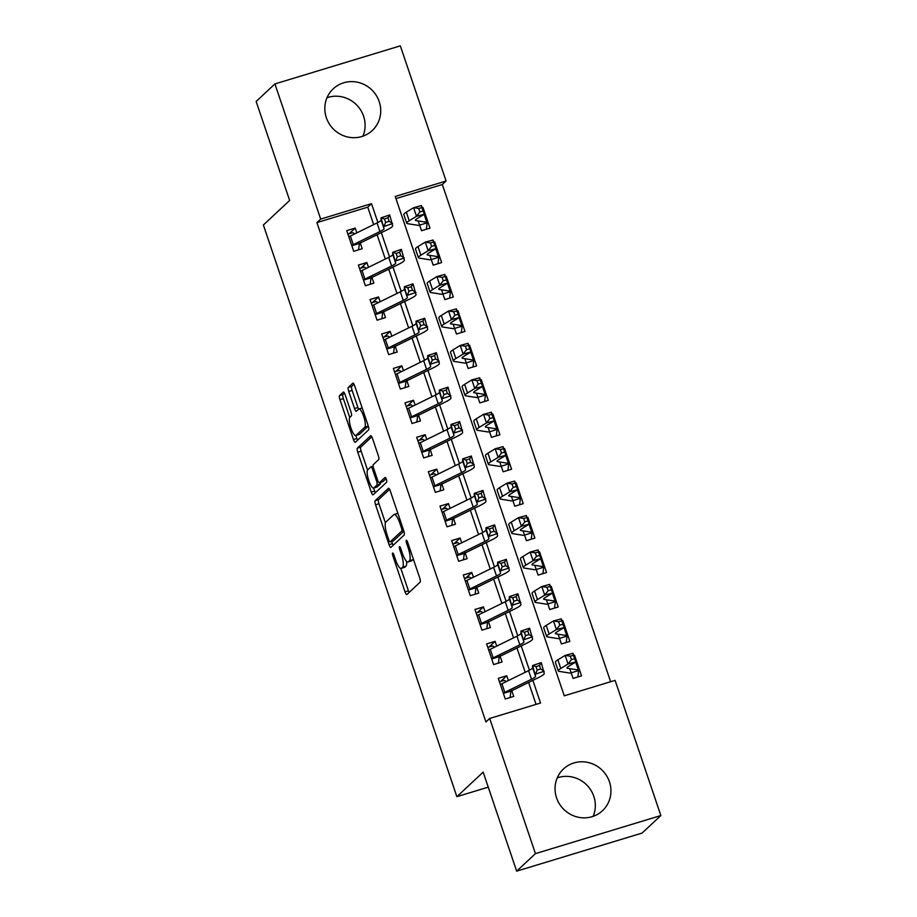 <?xml version="1.0" encoding="UTF-8"?>
<svg xmlns="http://www.w3.org/2000/svg" width="917" height="917" viewBox="0 0 917 917"><rect width="100%" height="100%" fill="white"/><g stroke="black" fill="none" stroke-linecap="round" stroke-linejoin="round"><path stroke-width="1.38" d="M392.579 553.054A2.522 0.642 -106.9 0 0 392.866 555.908L405.016 591.82A3.599 0.917 -106.9 0 0 406.804 594.571A3.599 0.917 -106.9 0 0 406.896 594.514L420.169 582.123A3.599 0.917 -106.9 0 0 419.757 578.065L407.595 542.142A2.522 0.642 -106.9 0 0 406.357 540.216A2.522 0.642 -106.9 0 0 406.288 540.262A2.522 0.642 -106.9 0 0 406.563 543.105L408.145 547.758A11.497 2.923 -106.9 0 1 409.44 560.78L408.34 561.812A11.497 2.923 -106.9 0 1 408.019 561.995A11.497 2.923 -106.9 0 1 402.322 553.192L400.752 548.538A2.522 0.642 -106.9 0 0 399.503 546.612A2.522 0.642 -106.9 0 0 399.434 546.658A2.522 0.642 -106.9 0 0 399.709 549.512L401.291 554.155A11.497 2.923 -106.9 0 1 402.586 567.176L401.486 568.208A11.497 2.923 -106.9 0 1 401.165 568.391A11.497 2.923 -106.9 0 1 395.468 559.588L393.897 554.945A2.522 0.642 -106.9 0 0 392.648 553.02A2.522 0.642 -106.9 0 0 392.579 553.054M327.014 97.718A28.565 27.418 -133 0 1 363.59 116.207A28.565 27.418 -133 0 1 362.914 136.174M379.214 101.627A28.565 27.418 -133 0 1 372.268 130.535A28.565 27.418 -133 0 1 326.337 117.685A28.565 27.418 -133 0 1 333.284 88.777A28.565 27.418 -133 0 1 379.214 101.627M593.139 816.336A28.565 27.418 47 0 0 593.815 796.369A28.565 27.418 47 0 0 557.238 777.88M609.438 781.788A28.565 27.418 -133 0 1 602.492 810.697A28.565 27.418 -133 0 1 556.562 797.847A28.565 27.418 -133 0 1 563.508 768.939A28.565 27.418 -133 0 1 609.438 781.788M345.17 394.803A3.599 0.917 -106.9 0 0 343.382 392.052A3.599 0.917 -106.9 0 0 343.29 392.109L339.565 395.582A3.599 0.917 -106.9 0 0 339.966 399.652L353.469 439.541A3.599 0.917 -106.9 0 0 355.257 442.292A3.599 0.917 -106.9 0 0 355.349 442.235L368.623 429.844A3.599 0.917 -106.9 0 0 368.21 425.775L354.707 385.885A3.599 0.917 -106.9 0 0 352.93 383.134A3.599 0.917 -106.9 0 0 352.827 383.191L348.334 387.387A3.599 0.917 -106.9 0 0 348.735 391.456L354.524 408.535A3.599 0.917 -106.9 0 0 356.3 411.286A3.599 0.917 -106.9 0 0 356.404 411.229L358.627 409.142A9.617 2.442 -106.9 0 1 358.902 408.982A9.617 2.442 -106.9 0 1 363.843 416.903A9.617 2.442 -106.9 0 1 364.748 427.23L356.014 435.38A9.617 2.442 -106.9 0 1 355.75 435.541A9.617 2.442 -106.9 0 1 350.798 427.62A9.617 2.442 -106.9 0 1 349.893 417.292L351.349 415.94A3.599 0.917 -106.9 0 0 350.947 411.871L345.17 394.803M660.859 815.545L642.083 833.072L516.672 871.15L483.167 772.137L456.884 796.678L263.374 224.997L289.657 200.468L256.141 101.455L274.917 83.928L400.328 45.85L446.075 181.016L395.238 196.456L564.264 695.808L615.101 680.38L660.859 815.545L535.448 853.624L489.689 718.458L540.537 703.018L532.869 680.357M516.672 871.15L535.448 853.624M373.655 224.596L367.763 207.162L316.915 222.602L485.941 721.954L489.689 718.458M316.915 222.602L320.675 219.094L274.917 83.928M375.145 500.705A3.599 0.917 -106.9 0 0 375.557 504.774L389.06 544.664A3.599 0.917 -106.9 0 0 390.837 547.415A3.599 0.917 -106.9 0 0 390.94 547.357L404.202 534.978A3.599 0.917 -106.9 0 0 403.801 530.909L390.298 491.019A3.599 0.917 -106.9 0 0 388.51 488.268A3.599 0.917 -106.9 0 0 388.418 488.325L375.145 500.705L378.538 499.685A3.599 0.917 -106.9 0 0 378.939 503.754L385.415 522.873M371.259 492.097L357.768 452.219A3.599 0.917 -106.9 0 1 357.355 448.149L370.617 435.758A3.599 0.917 -106.9 0 1 370.72 435.701A3.599 0.917 -106.9 0 1 372.508 438.452L378.285 455.52A3.599 0.917 -106.9 0 1 378.687 459.589L373.311 464.61A3.599 0.917 -106.9 0 0 373.712 468.679L377.552 480.004A3.599 0.917 -106.9 0 0 379.329 482.755A3.599 0.917 -106.9 0 0 379.432 482.697L385.025 477.47A2.522 0.642 -106.9 0 1 385.106 477.425A2.522 0.642 -106.9 0 1 386.401 479.499A2.522 0.642 -106.9 0 1 386.63 482.204L373.15 494.79A3.599 0.917 -106.9 0 1 373.047 494.848A3.599 0.917 -106.9 0 1 371.259 492.097L374.652 491.076L373.632 488.05M418.209 220.94L421.522 230.717L429.993 228.15L423.001 207.483L422.301 208.136M429.867 255.373L433.168 265.162L441.65 262.583L434.658 241.928L433.959 242.569M441.524 289.818L444.825 299.595L453.307 297.028L446.315 276.361L445.616 277.014M453.181 324.251L456.483 334.04L464.965 331.461L457.961 310.794L457.274 311.448M464.839 358.696L468.14 368.474L476.622 365.906L469.619 345.239L468.931 345.892M476.485 393.129L479.797 402.907L488.28 400.339L481.276 379.672L480.588 380.326M488.142 427.574L491.455 437.352L499.925 434.773L492.933 414.117L492.234 414.771M499.799 462.008L503.112 471.785L511.583 469.217L504.591 448.551L503.892 449.204M511.457 496.452L514.769 506.23L523.24 503.651L516.248 482.995L515.549 483.637M523.114 530.886L526.427 540.663L534.898 538.096L527.905 517.429L527.206 518.082M534.771 565.319L538.084 575.108L546.555 572.529L539.563 551.862L538.864 552.515M546.429 599.764L549.741 609.541L558.212 606.974L551.22 586.307L550.521 586.96M558.086 634.197L561.399 643.975L569.87 641.407L562.878 620.74L562.178 621.394M508.373 680.552L506.746 675.76L498.275 678.339L505.267 699.006L513.738 696.427L511.285 689.171M496.716 646.118L495.088 641.327L486.618 643.894L493.61 664.561L502.08 661.994L499.627 654.727M485.059 611.685L483.431 606.894L474.96 609.461L481.952 630.128L490.423 627.549L487.97 620.293M473.401 577.24L471.774 572.449L463.303 575.028L470.295 595.683L478.766 593.116L476.313 585.848M461.744 542.807L460.116 538.015L451.645 540.583L458.638 561.25L467.108 558.671L464.655 551.415M450.087 508.362L448.459 503.571L439.988 506.15L446.98 526.805L455.451 524.237L452.998 516.97M438.429 473.929L436.801 469.137L428.331 471.705L435.323 492.372L443.805 489.793L441.341 482.537M426.772 439.484L425.144 434.692L416.673 437.271L423.665 457.927L432.148 455.359L429.683 448.092M415.114 405.05L413.487 400.259L405.016 402.827L412.008 423.494L420.49 420.926L418.026 413.659M403.457 370.606L401.841 365.814L393.359 368.393L400.351 389.06L408.833 386.481L406.369 379.225M391.8 336.172L390.183 331.381L381.701 333.948L388.705 354.615L397.176 352.048L394.711 344.781M380.142 301.739L378.526 296.948L370.044 299.515L377.047 320.182L385.518 317.603L383.054 310.347M368.485 267.294L366.869 262.503L358.387 265.082L365.39 285.737L373.861 283.17L371.396 275.902M536.055 704.382L528.628 682.443M525.2 672.299L516.97 647.998M513.543 637.854L505.313 613.565M501.886 603.42L493.655 579.131M490.228 568.976L481.998 544.687M478.571 534.542L470.341 510.253M466.913 500.109L458.683 475.808M455.256 465.664L447.038 441.375M443.599 431.231L435.38 406.93M431.941 396.786L423.723 372.497M420.284 362.353L412.065 338.064M408.627 327.908L400.408 303.619M396.969 293.474L388.751 269.185M385.312 259.041L377.093 234.741M356.828 232.861L355.211 228.069L346.741 230.637L353.733 251.304L362.204 248.725L359.739 241.469M610.619 681.732L442.326 184.523L395.961 198.599M569.744 668.642L573.056 678.42L581.527 675.84L574.535 655.185L573.698 655.437M562.878 620.74L562.041 620.992M551.22 586.307L550.383 586.559M539.563 551.862L538.737 552.126M527.905 517.429L527.08 517.681M516.248 482.995L515.423 483.248M504.591 448.551L503.765 448.803M492.933 414.117L492.108 414.369M481.276 379.672L480.451 379.925M469.619 345.239L468.793 345.491M457.961 310.794L457.136 311.046M446.315 276.361L445.479 276.613M434.658 241.928L433.821 242.18M423.001 207.483L422.164 207.735M456.884 796.678L488.245 787.153M442.326 184.523L446.075 181.016M377.896 222.51L371.511 203.666L320.675 219.094M529.43 670.212L521.211 645.923M517.773 635.768L509.554 611.49M506.115 601.334L497.897 577.045M494.458 566.889L486.239 542.612M482.8 532.456L474.582 508.167M471.143 498.011L462.925 473.734M459.486 463.578L451.267 439.289M447.828 429.133L439.61 404.856M436.171 394.7L427.952 370.422M424.514 360.266L416.295 335.977M412.856 325.822L404.638 301.544M401.199 291.388L392.98 267.099M389.553 256.943L381.323 232.666M367.763 207.162L371.511 203.666M574.535 655.185L573.836 655.838M506.746 675.76L500.659 681.457M495.088 641.327L489.002 647.012M483.431 606.894L477.344 612.579M471.774 572.449L465.687 578.134M460.116 538.015L454.03 543.701M448.459 503.571L442.372 509.256M436.801 469.137L430.715 474.823M425.144 434.692L419.058 440.389M413.487 400.259L407.4 405.944M401.841 365.814L395.743 371.511M390.183 331.381L384.085 337.066M378.526 296.948L372.428 302.633M366.869 262.503L360.771 268.188M355.211 228.069L349.113 233.755M401.165 568.391L404.557 567.371A11.497 2.923 -106.9 0 0 404.878 567.176L401.486 568.208M406.575 561.364A11.497 2.923 -106.9 0 1 405.979 566.144L404.878 567.176M408.019 561.995L411.412 560.963A11.497 2.923 -106.9 0 0 411.733 560.78L408.34 561.812M413.28 558.934A11.497 2.923 -106.9 0 1 412.833 559.748L411.733 560.78M400.832 568.425L408.409 590.789A3.599 0.917 -106.9 0 0 409.108 592.451M389.587 489.357L378.538 499.685M391.697 541.42L392.442 543.632A3.599 0.917 -106.9 0 0 393.152 545.294M388.831 539.987A2.522 0.642 -106.9 0 0 390.08 541.913A2.522 0.642 -106.9 0 0 390.149 541.867L401.795 531A2.522 0.642 -106.9 0 0 401.508 528.146L399.846 523.252A11.497 2.923 -106.9 0 0 394.15 514.448A11.497 2.923 -106.9 0 0 393.829 514.632L385.862 522.06A11.497 2.923 -106.9 0 0 387.169 535.081L388.831 539.987M393.382 540.881A2.522 0.642 -106.9 0 0 393.462 540.881A2.522 0.642 -106.9 0 0 393.531 540.835L390.149 541.867M403.881 531.172L393.531 540.835M397.863 513.382A11.497 2.923 -106.9 0 0 397.531 513.417L394.15 514.448M367.545 470.054L361.149 451.187L357.768 452.219M371.798 436.79L360.748 447.118A3.599 0.917 -106.9 0 0 361.149 451.187M382.607 481.734A3.599 0.917 -106.9 0 0 382.721 481.723A3.599 0.917 -106.9 0 0 382.813 481.666L386.068 478.64M367.728 469.825A9.617 2.442 -106.9 0 0 368.623 480.141A9.617 2.442 -106.9 0 0 373.574 488.073A9.617 2.442 -106.9 0 0 373.849 487.913L376.921 485.036A3.599 0.917 -106.9 0 0 376.52 480.966L372.68 469.642A3.599 0.917 -106.9 0 0 370.904 466.891A3.599 0.917 -106.9 0 0 370.8 466.948L367.728 469.825M373.574 488.073L376.967 487.042A9.617 2.442 -106.9 0 0 377.231 486.881L373.849 487.913M380.486 482.411A3.599 0.917 -106.9 0 1 380.314 484.004L377.231 486.881M374.652 491.076A3.599 0.917 -106.9 0 0 375.351 492.727M355.75 435.541L359.143 434.509A9.617 2.442 -106.9 0 0 359.407 434.349L356.014 435.38M368.29 426.015A9.617 2.442 -106.9 0 1 368.141 426.199L359.407 434.349M354.008 384.234L351.727 386.366A3.599 0.917 -106.9 0 0 352.128 390.436L357.905 407.503A3.599 0.917 -106.9 0 0 358.616 409.154M355.842 435.506L356.862 438.509A3.599 0.917 -106.9 0 0 357.561 440.16M344.46 393.141L342.947 394.551A3.599 0.917 -106.9 0 0 343.359 398.62L349.744 417.476M571.165 672.826L578.696 670.533L577.87 676.952M578.696 670.533A12.815 1.536 161.3 0 0 578.787 670.224A12.815 1.536 161.3 0 0 578.375 670.006L567.566 668.298A18.306 2.189 -18.7 0 1 566.97 667.977A18.306 2.189 -18.7 0 1 568.632 666.35L575.887 661.891L568.047 664.011L560.78 668.47A27.464 3.278 161.3 0 0 558.304 670.912A27.464 3.278 161.3 0 0 559.187 671.382L569.996 673.101M571.451 659.598L568.047 664.011L565.124 655.403L572.976 653.282L575.887 661.891L573.423 655.311L570.282 656.159L571.451 659.598L574.592 658.761M570.282 656.159L565.124 655.403L557.868 659.862A27.464 3.278 161.3 0 0 555.381 662.303L558.304 670.912M578.787 670.224L575.876 661.615A12.815 1.536 161.3 0 0 575.75 661.478M572.976 653.282L573.423 655.311M506.344 681.549L504.247 680.357L499.456 681.824M510.861 691.716L510.081 697.539M500.373 684.541A12.815 1.536 -18.7 0 1 501.908 683.727L528.582 670.636A18.306 2.189 161.3 0 0 532.662 667.771L532.559 665.547L541.236 662.647L544.262 673.479A27.464 3.278 -18.7 0 1 538.13 677.778L511.801 690.707M503.284 693.16A12.815 1.536 -18.7 0 1 504.82 692.335L531.493 679.245A18.306 2.189 161.3 0 0 535.585 676.379L532.559 665.547L536.009 666.67L537.179 670.109L540.652 668.952L539.483 665.513L536.009 666.67M503.376 693.401L511.09 691.063M540.652 668.952L544.159 671.255L535.482 674.155L537.179 670.109M539.483 665.513L541.236 662.647M559.508 638.381L567.038 636.1L566.213 642.519M567.038 636.1A12.815 1.536 161.3 0 0 567.13 635.779A12.815 1.536 161.3 0 0 566.717 635.561L555.908 633.853A18.306 2.189 -18.7 0 1 555.312 633.544A18.306 2.189 -18.7 0 1 556.974 631.905L564.23 627.446L556.39 629.566L549.123 634.025A27.464 3.278 161.3 0 0 546.647 636.478A27.464 3.278 161.3 0 0 547.529 636.948L558.338 638.656M559.794 625.165L556.39 629.566L553.467 620.958L561.319 618.837L564.23 627.446L561.766 620.878L558.625 621.726L559.794 625.165L562.935 624.317M558.625 621.726L553.467 620.958L546.211 625.417A27.464 3.278 161.3 0 0 543.724 627.87L546.647 636.478M567.13 635.779L564.219 627.171A12.815 1.536 161.3 0 0 564.093 627.045M561.319 618.837L561.766 620.878M547.85 603.948L555.381 601.655L554.556 608.074M555.381 601.655A12.815 1.536 161.3 0 0 555.473 601.346A12.815 1.536 161.3 0 0 555.06 601.128L544.251 599.42A18.306 2.189 -18.7 0 1 543.655 599.099A18.306 2.189 -18.7 0 1 545.317 597.471L552.573 593.012L544.732 595.133L537.465 599.592A27.464 3.278 161.3 0 0 534.989 602.033A27.464 3.278 161.3 0 0 535.872 602.515L546.681 604.223M548.137 590.731L544.732 595.133L541.809 586.525L549.661 584.404L552.573 593.012L550.108 586.433L546.968 587.281L548.137 590.731L551.277 589.883M546.968 587.281L541.809 586.525L534.554 590.984A27.464 3.278 161.3 0 0 532.078 593.425L534.989 602.033M555.473 601.346L552.561 592.737A12.815 1.536 161.3 0 0 552.435 592.6M549.661 584.404L550.108 586.433M536.193 569.503L543.724 567.222L542.898 573.641M543.724 567.222A12.815 1.536 161.3 0 0 543.815 566.912A12.815 1.536 161.3 0 0 543.403 566.683L532.594 564.975A18.306 2.189 -18.7 0 1 531.998 564.666A18.306 2.189 -18.7 0 1 533.66 563.038L540.915 558.579L533.075 560.688L525.808 565.147A27.464 3.278 161.3 0 0 523.332 567.6A27.464 3.278 161.3 0 0 524.215 568.07L535.035 569.778M536.479 556.287L533.075 560.688L530.152 552.08L538.004 549.959L540.915 558.579L538.451 552L535.31 552.848L536.479 556.287L539.62 555.438M535.31 552.848L530.152 552.08L522.896 556.539A27.464 3.278 161.3 0 0 520.42 558.992L523.332 567.6M543.815 566.912L540.904 558.304A12.815 1.536 161.3 0 0 540.778 558.166M538.004 549.959L538.451 552M524.535 535.07L532.066 532.788L531.241 539.207M532.066 532.788A12.815 1.536 161.3 0 0 532.158 532.468A12.815 1.536 161.3 0 0 531.745 532.25L520.936 530.542A18.306 2.189 -18.7 0 1 520.34 530.221A18.306 2.189 -18.7 0 1 522.002 528.593L529.258 524.134L521.418 526.255L514.15 530.714A27.464 3.278 161.3 0 0 511.675 533.167A27.464 3.278 161.3 0 0 512.557 533.637L523.378 535.345M524.822 521.853L521.418 526.255L518.506 517.647L526.347 515.526L529.258 524.134L526.794 517.555L523.664 518.403L524.822 521.853L527.963 521.005M523.664 518.403L518.506 517.647L511.239 522.105A27.464 3.278 161.3 0 0 508.763 524.547L511.675 533.167M532.158 532.468L529.247 523.859A12.815 1.536 161.3 0 0 529.12 523.722M526.347 515.526L526.794 517.555M494.687 647.104L492.589 645.923L487.798 647.379M499.203 657.283L498.424 663.094M488.715 650.107A12.815 1.536 -18.7 0 1 490.251 649.293L516.924 636.192A18.306 2.189 161.3 0 0 521.005 633.338L520.902 631.114L529.59 628.214L532.605 639.046A27.464 3.278 -18.7 0 1 526.473 643.344L500.143 656.263M491.627 658.715A12.815 1.536 -18.7 0 1 493.163 657.902L519.836 644.811A18.306 2.189 161.3 0 0 523.928 641.946L520.902 631.114L524.352 632.237L525.521 635.676L528.994 634.518L527.825 631.068L524.352 632.237M491.718 658.968L499.433 656.618M528.994 634.518L532.502 636.822L523.825 639.722L525.521 635.676M527.825 631.068L529.59 628.214M483.041 612.671L480.932 611.49L476.141 612.946M487.546 622.849L486.767 628.661M477.058 615.674A12.815 1.536 -18.7 0 1 478.594 614.848L505.267 601.758A18.306 2.189 161.3 0 0 509.348 598.893L509.244 596.669L517.933 593.769L520.948 604.601A27.464 3.278 -18.7 0 1 514.815 608.899L488.486 621.829M479.969 624.282A12.815 1.536 -18.7 0 1 481.517 623.457L508.178 610.367A18.306 2.189 161.3 0 0 512.271 607.501L509.244 596.669L512.695 597.792L513.864 601.243L517.337 600.073L516.168 596.635L512.695 597.792M480.061 624.534L487.787 622.184M517.337 600.073L520.845 602.389L512.167 605.277L513.864 601.243M516.168 596.635L517.933 593.769M471.384 578.237L469.275 577.045L464.483 578.501M475.889 588.405L475.109 594.227M465.4 581.229A12.815 1.536 -18.7 0 1 466.936 580.415L493.61 567.325A18.306 2.189 161.3 0 0 497.69 564.459L497.587 562.236L506.276 559.336L509.29 570.168A27.464 3.278 -18.7 0 1 503.158 574.466L476.829 587.384M468.323 589.837A12.815 1.536 -18.7 0 1 469.859 589.023L496.521 575.933A18.306 2.189 161.3 0 0 500.613 573.068L497.587 562.236L501.049 563.359L502.207 566.798L505.68 565.64L504.51 562.201L501.049 563.359M468.404 590.089L476.129 587.751M505.68 565.64L509.187 567.944L500.51 570.844L502.207 566.798M504.51 562.201L506.276 559.336M459.726 543.792L457.629 542.612L452.826 544.068M464.231 553.971L463.463 559.783M453.743 546.796A12.815 1.536 -18.7 0 1 455.279 545.97L481.952 532.88A18.306 2.189 161.3 0 0 486.044 530.015L485.941 527.791L494.618 524.902L497.633 535.734A27.464 3.278 -18.7 0 1 491.501 540.021L465.171 552.951M456.666 555.404A12.815 1.536 -18.7 0 1 458.202 554.579L484.864 541.488A18.306 2.189 161.3 0 0 488.956 538.623L485.941 527.791L489.391 528.914L490.549 532.364L494.022 531.207L492.853 527.756L489.391 528.914M456.746 555.656L464.472 553.306M494.022 531.207L497.53 533.511L488.853 536.399L490.549 532.364M492.853 527.756L494.618 524.902M512.878 500.636L520.409 498.344L519.584 504.763M520.409 498.344A12.815 1.536 161.3 0 0 520.501 498.034A12.815 1.536 161.3 0 0 520.088 497.816L509.279 496.097A18.306 2.189 -18.7 0 1 508.683 495.788A18.306 2.189 -18.7 0 1 510.345 494.16L517.601 489.701L509.76 491.821L502.493 496.269A27.464 3.278 161.3 0 0 500.017 498.722A27.464 3.278 161.3 0 0 500.9 499.192L511.72 500.9M513.165 487.408L509.76 491.821L506.849 483.202L514.689 481.093L517.601 489.701L515.136 483.121L512.007 483.97L513.165 487.408L516.305 486.56M512.007 483.97L506.849 483.202L499.582 487.661A27.464 3.278 161.3 0 0 497.106 490.114L500.017 498.722M520.501 498.034L517.589 489.426A12.815 1.536 161.3 0 0 517.463 489.288M514.689 481.093L515.136 483.121M448.069 509.359L445.971 508.167L441.169 509.623M452.574 519.526L451.806 525.349M442.086 512.351A12.815 1.536 -18.7 0 1 443.622 511.537L470.295 498.447A18.306 2.189 161.3 0 0 474.387 495.581L474.284 493.357L482.961 490.457L485.976 501.29A27.464 3.278 -18.7 0 1 479.843 505.588L453.514 518.506M445.009 520.959A12.815 1.536 -18.7 0 1 446.545 520.145L473.206 507.055A18.306 2.189 161.3 0 0 477.298 504.19L474.284 493.357L477.734 494.481L478.892 497.92L482.365 496.762L481.196 493.323L477.734 494.481M445.089 521.211L452.815 518.873M482.365 496.762L485.872 499.066L477.195 501.966L478.892 497.92M481.196 493.323L482.961 490.457M501.221 466.191L508.752 463.91L507.926 470.329M508.752 463.91A12.815 1.536 161.3 0 0 508.855 463.589A12.815 1.536 161.3 0 0 508.431 463.372L497.622 461.664A18.306 2.189 -18.7 0 1 497.037 461.354A18.306 2.189 -18.7 0 1 498.688 459.715L505.943 455.256L498.103 457.377L490.836 461.836A27.464 3.278 161.3 0 0 488.36 464.289A27.464 3.278 161.3 0 0 489.242 464.759L500.063 466.466M501.507 452.975L498.103 457.377L495.191 448.768L503.032 446.648L505.943 455.256L503.479 448.677L500.35 449.525L501.507 452.975L504.648 452.127M500.35 449.525L495.191 448.768L487.924 453.227A27.464 3.278 161.3 0 0 485.448 455.68L488.36 464.289M508.855 463.589L505.932 454.981A12.815 1.536 161.3 0 0 505.806 454.843M503.032 446.648L503.479 448.677M436.412 474.914L434.314 473.734L429.511 475.189M440.917 485.093L440.149 490.904M430.428 477.917A12.815 1.536 -18.7 0 1 431.976 477.092L458.638 464.002A18.306 2.189 161.3 0 0 462.73 461.136L462.627 458.913L471.304 456.024L474.318 466.856A27.464 3.278 -18.7 0 1 468.186 471.155L441.856 484.073M433.351 486.526A12.815 1.536 -18.7 0 1 434.887 485.701L461.549 472.61A18.306 2.189 161.3 0 0 465.641 469.756L462.627 458.913L466.077 460.036L467.234 463.486L470.708 462.328L469.55 458.878L466.077 460.036M433.432 486.778L441.157 484.428M470.708 462.328L474.215 464.632L465.538 467.532L467.234 463.486M469.55 458.878L471.304 456.024M489.563 431.758L497.094 429.465L496.28 435.884M497.094 429.465A12.815 1.536 161.3 0 0 497.197 429.156A12.815 1.536 161.3 0 0 496.785 428.938L485.964 427.23A18.306 2.189 -18.7 0 1 485.38 426.909A18.306 2.189 -18.7 0 1 487.03 425.282L494.286 420.823L486.446 422.943L479.19 427.402A27.464 3.278 161.3 0 0 476.702 429.844A27.464 3.278 161.3 0 0 477.585 430.314L488.406 432.022M489.85 418.53L486.446 422.943L483.534 414.335L491.374 412.214L494.286 420.823L491.821 414.243L488.692 415.092L489.85 418.53L492.991 417.682M488.692 415.092L483.534 414.335L476.267 418.794A27.464 3.278 161.3 0 0 473.791 421.235L476.702 429.844M497.197 429.156L494.274 420.548A12.815 1.536 161.3 0 0 494.148 420.41M491.374 412.214L491.821 414.243M424.754 440.481L422.657 439.289L417.854 440.745M429.271 450.648L428.491 456.471M418.782 443.473A12.815 1.536 -18.7 0 1 420.318 442.659L446.98 429.569A18.306 2.189 161.3 0 0 451.072 426.703L450.969 424.479L459.646 421.579L462.661 432.411A27.464 3.278 -18.7 0 1 456.528 436.71L430.211 449.628M421.694 452.081A12.815 1.536 -18.7 0 1 423.23 451.267L449.892 438.177A18.306 2.189 161.3 0 0 453.984 435.311L450.969 424.479L454.419 425.603L455.577 429.041L459.05 427.884L457.892 424.445L454.419 425.603M421.774 452.333L429.5 449.995M459.05 427.884L462.558 430.188L453.881 433.088L455.577 429.041M457.892 424.445L459.646 421.579M477.906 397.313L485.437 395.032L484.623 401.451M485.437 395.032A12.815 1.536 161.3 0 0 485.54 394.711A12.815 1.536 161.3 0 0 485.127 394.493L474.307 392.785A18.306 2.189 -18.7 0 1 473.722 392.476A18.306 2.189 -18.7 0 1 475.373 390.837L482.629 386.378L474.788 388.499L467.532 392.957A27.464 3.278 161.3 0 0 465.045 395.41A27.464 3.278 161.3 0 0 465.928 395.88L476.748 397.588M478.193 384.097L474.788 388.499L471.877 379.89L479.717 377.77L482.629 386.378L480.164 379.81L477.035 380.647L478.193 384.097L481.333 383.249M477.035 380.647L471.877 379.89L464.61 384.349A27.464 3.278 161.3 0 0 462.134 386.802L465.045 395.41M485.54 394.711L482.617 386.103A12.815 1.536 161.3 0 0 482.491 385.977M479.717 377.77L480.164 379.81M413.097 406.036L410.999 404.856L406.197 406.311M417.613 416.215L416.834 422.026M407.125 409.039A12.815 1.536 -18.7 0 1 408.661 408.214L435.323 395.124A18.306 2.189 161.3 0 0 439.415 392.27L439.312 390.046L447.989 387.146L451.004 397.978A27.464 3.278 -18.7 0 1 444.871 402.276L418.553 415.195M410.037 417.648A12.815 1.536 -18.7 0 1 411.573 416.834L438.234 403.744A18.306 2.189 161.3 0 0 442.326 400.878L439.312 390.046L442.762 391.158L443.92 394.608L447.393 393.45L446.235 390L442.762 391.158M410.117 417.9L417.843 415.55M447.393 393.45L450.9 395.754L442.223 398.654L443.92 394.608M446.235 390L447.989 387.146M466.249 362.88L473.78 360.587L472.966 367.006M473.78 360.587A12.815 1.536 161.3 0 0 473.883 360.278A12.815 1.536 161.3 0 0 473.47 360.06L462.649 358.352A18.306 2.189 -18.7 0 1 462.065 358.031A18.306 2.189 -18.7 0 1 463.715 356.404L470.971 351.945L463.131 354.065L455.875 358.524A27.464 3.278 161.3 0 0 453.388 360.966A27.464 3.278 161.3 0 0 454.27 361.436L465.091 363.155M466.535 349.664L463.131 354.065L460.219 345.457L468.06 343.336L470.971 351.945L468.518 345.365L465.377 346.213L466.535 349.664L469.676 348.815M465.377 346.213L460.219 345.457L452.952 349.916A27.464 3.278 161.3 0 0 450.476 352.357L453.388 360.966M473.883 360.278L470.96 351.67A12.815 1.536 161.3 0 0 470.834 351.532M468.06 343.336L468.518 345.365M401.44 371.603L399.342 370.411L394.539 371.878M405.956 381.781L405.176 387.593M395.468 374.606A12.815 1.536 -18.7 0 1 397.004 373.781L423.665 360.69A18.306 2.189 161.3 0 0 427.758 357.825L427.654 355.601L436.332 352.701L439.346 363.533A27.464 3.278 -18.7 0 1 433.214 367.832L406.896 380.761M398.379 383.214A12.815 1.536 -18.7 0 1 399.915 382.389L426.577 369.299A18.306 2.189 161.3 0 0 430.669 366.433L427.654 355.601L431.105 356.724L432.274 360.175L435.735 359.005L434.578 355.567L431.105 356.724M398.459 383.455L406.185 381.117M435.735 359.005L439.243 361.309L430.566 364.209L432.274 360.175M434.578 355.567L436.332 352.701M454.591 328.435L462.122 326.154L461.308 332.573M462.122 326.154A12.815 1.536 161.3 0 0 462.225 325.844A12.815 1.536 161.3 0 0 461.813 325.615L450.992 323.907A18.306 2.189 -18.7 0 1 450.407 323.598A18.306 2.189 -18.7 0 1 452.058 321.959L459.314 317.5L451.473 319.62L444.218 324.079A27.464 3.278 161.3 0 0 441.73 326.532A27.464 3.278 161.3 0 0 442.613 327.002L453.434 328.71M454.889 315.219L451.473 319.62L448.562 311.012L456.402 308.891L459.314 317.5L456.861 310.932L453.72 311.78L454.889 315.219L458.019 314.371M453.72 311.78L448.562 311.012L441.295 315.471A27.464 3.278 161.3 0 0 438.819 317.924L441.73 326.532M462.225 325.844L459.302 317.225A12.815 1.536 161.3 0 0 459.176 317.099M456.402 308.891L456.861 310.932M389.782 337.158L387.685 335.977L382.882 337.433M394.299 347.337L393.519 353.16M383.81 340.161A12.815 1.536 -18.7 0 1 385.346 339.347L412.008 326.257A18.306 2.189 161.3 0 0 416.1 323.392L415.997 321.168L424.674 318.268L427.689 329.1A27.464 3.278 -18.7 0 1 421.556 333.398L395.238 346.317M386.722 348.769A12.815 1.536 -18.7 0 1 388.258 347.956L414.92 334.865A18.306 2.189 161.3 0 0 419.012 332L415.997 321.168L419.447 322.291L420.616 325.73L424.078 324.572L422.92 321.122L419.447 322.291M386.802 349.022L394.528 346.672M424.078 324.572L427.586 326.876L418.909 329.776L420.616 325.73M422.92 321.122L424.674 318.268M442.934 294.002L450.465 291.721L449.651 298.128M450.465 291.721A12.815 1.536 161.3 0 0 450.568 291.4A12.815 1.536 161.3 0 0 450.155 291.182L439.335 289.474A18.306 2.189 -18.7 0 1 438.75 289.153A18.306 2.189 -18.7 0 1 440.401 287.525L447.656 283.066L439.816 285.187L432.56 289.646A27.464 3.278 161.3 0 0 430.073 292.087A27.464 3.278 161.3 0 0 430.956 292.569L441.776 294.277M443.232 280.785L439.816 285.187L436.905 276.579L444.745 274.458L447.656 283.066L445.203 276.487L442.063 277.335L443.232 280.785L446.361 279.937M442.063 277.335L436.905 276.579L429.649 281.038A27.464 3.278 161.3 0 0 427.162 283.479L430.073 292.087M450.568 291.4L447.656 282.791A12.815 1.536 161.3 0 0 447.519 282.654M444.745 274.458L445.203 276.487M378.125 302.725L376.027 301.544L371.225 303M382.641 312.903L381.862 318.715M372.153 305.728A12.815 1.536 -18.7 0 1 373.689 304.902L400.351 291.812A18.306 2.189 161.3 0 0 404.443 288.947L404.34 286.723L413.017 283.823L416.031 294.666A27.464 3.278 -18.7 0 1 409.899 298.953L383.581 311.883M375.064 314.336A12.815 1.536 -18.7 0 1 376.6 313.511L403.274 300.421A18.306 2.189 161.3 0 0 407.354 297.555L404.34 286.723L407.79 287.846L408.959 291.297L412.421 290.139L411.263 286.689L407.79 287.846M375.145 314.588L382.87 312.238M412.421 290.139L415.928 292.443L407.251 295.331L408.959 291.297M411.263 286.689L413.017 283.823M431.277 259.568L438.807 257.276L437.994 263.695M438.807 257.276A12.815 1.536 161.3 0 0 438.911 256.966A12.815 1.536 161.3 0 0 438.498 256.737L427.677 255.029A18.306 2.189 -18.7 0 1 427.093 254.72A18.306 2.189 -18.7 0 1 428.743 253.092L436.011 248.633L428.159 250.742L420.903 255.201A27.464 3.278 161.3 0 0 418.416 257.654A27.464 3.278 161.3 0 0 419.298 258.124L430.119 259.832M431.575 246.341L428.159 250.742L425.247 242.134L433.088 240.013L436.011 248.633L433.546 242.054L430.405 242.902L431.575 246.341L434.704 245.492M430.405 242.902L425.247 242.134L417.992 246.593A27.464 3.278 161.3 0 0 415.504 249.046L418.416 257.654M438.911 256.966L435.999 248.358A12.815 1.536 161.3 0 0 435.862 248.22M433.088 240.013L433.546 242.054M366.468 268.291L364.37 267.099L359.567 268.555M370.984 278.459L370.204 284.281M360.496 271.283A12.815 1.536 -18.7 0 1 362.032 270.469L388.693 257.379A18.306 2.189 161.3 0 0 392.785 254.513L392.682 252.29L401.359 249.39L404.374 260.222A27.464 3.278 -18.7 0 1 398.242 264.52L371.924 277.438M363.407 279.891A12.815 1.536 -18.7 0 1 364.943 279.077L391.616 265.987A18.306 2.189 161.3 0 0 395.697 263.122L392.682 252.29L396.133 253.413L397.302 256.852L400.775 255.694L399.606 252.255L396.133 253.413M363.487 280.144L371.213 277.805M400.775 255.694L404.271 257.998L395.594 260.898L397.302 256.852M399.606 252.255L401.359 249.39M419.619 225.124L427.15 222.842L426.336 229.261M427.15 222.842A12.815 1.536 161.3 0 0 427.253 222.522A12.815 1.536 161.3 0 0 426.841 222.304L416.02 220.596A18.306 2.189 -18.7 0 1 415.435 220.286A18.306 2.189 -18.7 0 1 417.086 218.647L424.353 214.188L416.501 216.309L409.246 220.768A27.464 3.278 161.3 0 0 406.758 223.221A27.464 3.278 161.3 0 0 407.641 223.691L418.461 225.399M419.917 211.907L416.501 216.309L413.59 207.7L421.43 205.58L424.353 214.188L421.889 207.609L418.748 208.457L419.917 211.907L423.046 211.059M418.748 208.457L413.59 207.7L406.334 212.159A27.464 3.278 161.3 0 0 403.847 214.601L406.758 223.221M427.253 222.522L424.342 213.913A12.815 1.536 161.3 0 0 424.204 213.776M421.43 205.58L421.889 207.609M354.81 233.846L352.713 232.666L347.91 234.122M359.326 244.025L358.547 249.837M348.838 236.85A12.815 1.536 -18.7 0 1 350.374 236.024L377.036 222.934A18.306 2.189 161.3 0 0 381.128 220.069L381.025 217.845L389.702 214.956L392.717 225.788A27.464 3.278 -18.7 0 1 386.584 230.075L360.266 243.005M351.75 245.458A12.815 1.536 -18.7 0 1 353.286 244.633L379.959 231.542A18.306 2.189 161.3 0 0 384.04 228.677L381.025 217.845L384.475 218.968L385.644 222.418L389.117 221.261L387.948 217.81L384.475 218.968M351.83 245.71L359.556 243.36M389.117 221.261L392.614 223.565L383.936 226.465L385.644 222.418M387.948 217.81L389.702 214.956M394.092 555.53L392.866 555.908M407.801 542.738L406.563 543.105M400.947 549.134L399.709 549.512M405.979 566.144L402.586 567.176M402.529 553.776L401.291 554.155M412.833 559.748L409.44 560.78M409.372 547.38L408.145 547.758M408.409 590.789L405.016 591.82M392.442 543.632L389.06 544.664M378.939 503.754L375.557 504.774M403.64 530.439L401.795 531M402.735 527.779L401.508 528.146M401.073 522.873L399.846 523.252M360.748 447.118L357.355 448.149M382.813 481.666L379.432 482.697M380.314 484.004L376.921 485.036M377.758 480.588L376.52 480.966M373.918 469.275L372.68 469.642M368.141 426.199L364.748 427.23M357.905 407.503L354.524 408.535M352.128 390.436L348.735 391.456M351.727 386.366L348.334 387.387M356.862 438.509L353.469 439.541M343.359 398.62L339.966 399.652M342.947 394.551L339.565 395.582M567.566 668.298L567.245 667.37M560.78 668.47L557.868 659.862M578.375 670.006L575.67 662.017M528.582 670.636L531.493 679.245M532.662 667.771L535.585 676.379M501.908 683.727L504.82 692.335M555.908 633.853L555.587 632.936M549.123 634.025L546.211 625.417M566.717 635.561L564.012 627.583M544.251 599.42L543.941 598.492M537.465 599.592L534.554 590.984M555.06 601.128L552.366 593.139M532.594 564.975L532.284 564.058M525.808 565.147L522.896 556.539M543.403 566.683L540.709 558.705M520.936 530.542L520.627 529.613M514.15 530.714L511.239 522.105M531.745 532.25L529.052 524.26M516.924 636.192L519.836 644.811M521.005 633.338L523.928 641.946M490.251 649.293L493.163 657.902M505.267 601.758L508.178 610.367M509.348 598.893L512.271 607.501M478.594 614.848L481.517 623.457M493.61 567.325L496.521 575.933M497.69 564.459L500.613 573.068M466.936 580.415L469.859 589.023M481.952 532.88L484.864 541.488M486.044 530.015L488.956 538.623M455.279 545.97L458.202 554.579M509.279 496.097L508.969 495.18M502.493 496.269L499.582 487.661M520.088 497.816L517.394 489.827M470.295 498.447L473.206 507.055M474.387 495.581L477.298 504.19M443.622 511.537L446.545 520.145M497.622 461.664L497.312 460.747M490.836 461.836L487.924 453.227M508.431 463.372L505.737 455.394M458.638 464.002L461.549 472.61M462.73 461.136L465.641 469.756M431.976 477.092L434.887 485.701M485.964 427.23L485.655 426.302M479.19 427.402L476.267 418.794M496.785 428.938L494.08 420.949M446.98 429.569L449.892 438.177M451.072 426.703L453.984 435.311M420.318 442.659L423.23 451.267M474.307 392.785L473.997 391.868M467.532 392.957L464.61 384.349M485.127 394.493L482.422 386.515M435.323 395.124L438.234 403.744M439.415 392.27L442.326 400.878M408.661 408.214L411.573 416.834M462.649 358.352L462.34 357.424M455.875 358.524L452.952 349.916M473.47 360.06L470.765 352.071M423.665 360.69L426.577 369.299M427.758 357.825L430.669 366.433M397.004 373.781L399.915 382.389M450.992 323.907L450.683 322.99M444.218 324.079L441.295 315.471M461.813 325.615L459.108 317.637M412.008 326.257L414.92 334.865M416.1 323.392L419.012 332M385.346 339.347L388.258 347.956M439.335 289.474L439.025 288.546M432.56 289.646L429.649 281.038M450.155 291.182L447.45 283.193M400.351 291.812L403.274 300.421M404.443 288.947L407.354 297.555M373.689 304.902L376.6 313.511M427.677 255.029L427.368 254.112M420.903 255.201L417.992 246.593M438.498 256.737L435.793 248.759M388.693 257.379L391.616 265.987M392.785 254.513L395.697 263.122M362.032 270.469L364.943 279.077M416.02 220.596L415.71 219.679M409.246 220.768L406.334 212.159M426.841 222.304L424.135 214.314M377.036 222.934L379.959 231.542M381.128 220.069L384.04 228.677M350.374 236.024L353.286 244.633M393.462 540.881L390.08 541.913M382.721 481.723L379.329 482.755M373.139 466.214L370.904 466.891M362.192 407.985L358.902 408.982"/></g></svg>
